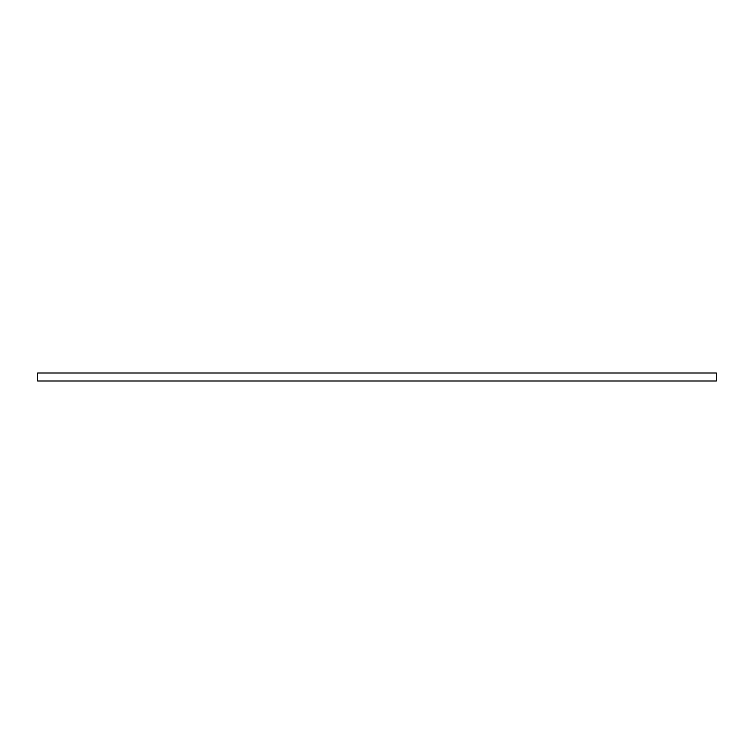 <?xml version="1.0" encoding="UTF-8"?>
<svg xmlns="http://www.w3.org/2000/svg" width="754" height="754" viewBox="0 0 754 754"><rect width="100%" height="100%" fill="white"/><g stroke="black" fill="none" stroke-linecap="round" stroke-linejoin="round"><path stroke-width="1.13" d="M37.7 380.996L716.3 380.996L716.3 373.004L37.7 373.004L37.7 380.996"/></g></svg>
